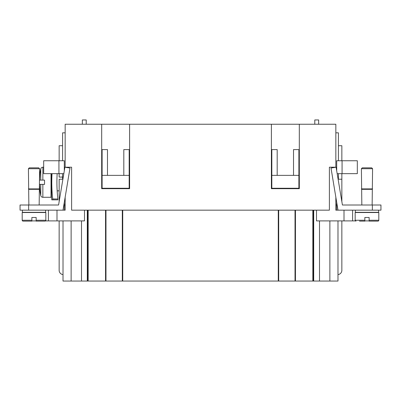 <?xml version="1.0" encoding="UTF-8"?>
<svg xmlns="http://www.w3.org/2000/svg" width="401" height="401" viewBox="0 0 401 401"><rect width="100%" height="100%" fill="white"/><g stroke="black" fill="none" stroke-linecap="round" stroke-linejoin="round"><path stroke-width="0.6" d="M56.902 199.853L57.884 199.853L56.902 199.853M39.96 173.648L39.96 173.648A51.559 51.559 0 0 1 40.767 168.896A2.15 2.15 0 0 1 42.862 167.202L43.679 167.202M42.862 167.202L42.862 180.094L39.599 180.094L44.541 180.094L44.541 184.39L39.589 184.39L42.862 184.39L42.862 197.277A2.15 2.15 0 0 1 40.767 195.588A51.559 51.559 0 0 1 39.96 190.831L39.96 190.831M57.163 173.648A143.598 143.598 0 0 0 57.884 198.981L52.726 198.981L52.726 199.853L51.784 199.853A149.758 149.758 0 0 1 51.458 196.846A0.431 0.431 0 0 1 51.027 197.277L42.862 197.277M51.458 196.846L51.458 173.648M52.726 198.981A148.716 148.716 0 0 1 52.03 173.648M39.599 185.006L39.995 190.831M39.995 173.648L39.599 179.473M22.566 210.169L28.641 210.169L28.641 205.011L20.05 205.011L20.05 210.169L22.566 210.169M28.857 205.011L28.426 168.706L29.288 167.849L38.742 167.849L39.599 168.706L39.168 205.011M29.288 167.849L28.426 168.706L39.599 168.706M28.426 188.901L39.599 188.901M28.857 189.327L39.168 189.327M22.411 212.314L22.411 210.169L22.411 212.314L45.614 212.314L45.614 210.169M31.864 217.472L36.16 217.472L31.864 217.472L31.864 221.121L31.864 220.264L22.2 220.264A0.857 0.857 0 0 0 23.057 221.121L31.864 221.121L23.057 221.121A0.857 0.857 0 0 1 22.2 220.264L22.2 212.53L45.829 212.53L45.829 220.264A0.857 0.857 0 0 1 44.967 221.121L36.16 221.121L36.16 220.264L36.16 221.121M36.16 217.472L36.16 220.264L45.829 220.264M48.406 210.169L48.406 220.906L45.539 220.906A0.857 0.857 0 0 1 44.967 221.121M378.434 210.169L380.95 210.169L380.95 205.011L342.419 205.011L336.093 167.202L331.01 168.054L337.988 210.169L378.434 210.169M372.143 205.011L372.574 168.706L371.712 167.849L362.258 167.849L361.401 168.706L361.832 205.011M355.386 210.169L355.386 212.314L378.589 212.314L378.589 210.169M374.504 221.121L377.942 221.121A0.857 0.857 0 0 0 378.8 220.264L378.8 212.53L355.171 212.53L355.171 220.264A0.857 0.857 0 0 0 356.033 221.121A0.857 0.857 0 0 1 355.461 220.906L352.594 220.906L352.594 210.169M359.466 221.121L364.84 221.121L364.84 217.472L369.136 217.472L369.136 221.121L369.136 220.264L369.136 221.121L377.942 221.121M59.147 190.831L57.163 190.831M62.586 177.087L59.147 177.087L59.147 173.648M71.127 220.906L71.127 281.056L63.012 281.056L63.012 274.59A4.296 4.296 0 0 1 59.147 270.319L59.147 220.906M48.406 220.906L84.496 220.906L84.496 210.169M344.003 210.169L344.003 220.906L352.594 220.906M341.852 220.906L341.852 270.319A4.296 4.296 0 0 1 337.988 274.59L337.988 281.056L71.127 281.056M335.837 124.24L299.316 124.24L299.316 188.686L271.392 188.686L271.392 124.24L129.608 124.24L129.608 188.686L101.684 188.686L101.684 124.24L65.162 124.24L65.162 167.202L71.609 167.202L71.609 210.169L329.391 210.169L329.391 167.202L335.837 167.202L335.837 124.24M101.684 124.24L129.608 124.24M271.392 124.24L299.316 124.24M369.136 220.906L364.84 220.906M344.003 220.906L316.504 220.906L316.504 210.169M295.452 210.169L295.452 281.056M278.264 210.169L278.264 281.056M105.548 210.169L105.548 281.056M122.736 210.169L122.736 281.056M337.988 220.906L337.988 274.59M313.266 210.169L313.266 281.056M336.695 202.044L336.695 210.169M63.012 274.59L63.012 220.906M87.734 210.169L87.734 281.056M64.305 202.044L64.305 210.169M65.162 196.906L65.162 210.169L28.641 210.169M335.837 196.906L335.837 210.169L337.988 210.169L337.988 209.743M31.864 220.906L36.16 220.906M298.89 175.367L298.89 149.588L293.517 149.588L293.517 175.367L298.89 175.367L298.89 188.254L271.823 188.254L271.823 175.367L277.191 175.367L277.191 149.588L271.823 149.588L271.823 175.367M293.517 175.367L277.191 175.367M102.11 149.588L102.11 175.367L107.483 175.367L107.483 149.588L102.11 149.588M107.483 175.367L129.177 175.367L129.177 188.254L102.11 188.254L102.11 175.367M129.177 175.367L129.177 149.588L123.809 149.588L123.809 175.367M341.852 160.756L341.852 145.718L338.414 145.718M341.852 201.613L341.852 173.648M63.829 173.648L58.932 173.648L58.932 160.756L64.3 160.756L64.3 170.831M58.932 160.756L43.679 160.756L43.679 173.648L58.932 173.648M62.586 145.718L59.147 145.718L59.147 160.756M65.162 132.831L62.586 132.831L62.586 160.756M62.586 173.648L62.586 179.232M335.837 132.831L338.414 132.831L338.414 160.756M337.171 173.648L357.321 173.648L357.321 160.756L336.7 160.756L336.7 170.831M337.196 205.011L335.837 205.011M338.414 173.648L338.414 179.232M364.84 217.472L369.136 217.472M372.143 189.327L361.832 189.327M372.574 188.901L361.401 188.901M372.574 168.706L361.401 168.706M341.852 179.232L338.108 179.232M314.785 124.24L314.785 119.944L318.65 119.944L318.65 124.24M63.804 205.011L65.162 205.011M28.641 205.011L58.581 205.011L64.907 167.202L69.99 168.054L63.012 210.169M44.541 184.39L44.541 180.094M52.726 199.853L57.884 199.853L57.884 198.981M59.147 201.613L59.147 179.232L62.892 179.232M82.35 124.24L82.35 119.944L86.215 119.944L86.215 124.24M40.767 180.094L40.767 168.896M51.027 197.277L51.027 173.648M40.767 195.588L40.767 184.39M295.021 210.169L295.021 281.056M278.695 210.169L278.695 281.056M312.84 210.169L312.84 281.056M105.979 210.169L105.979 281.056M122.305 210.169L122.305 281.056M88.16 210.169L88.16 281.056M329.873 220.906L329.873 281.056M319.497 220.906L319.497 281.056M313.697 210.169L313.697 281.056M81.503 220.906L81.503 281.056M87.303 210.169L87.303 281.056M56.997 220.906L56.997 210.169M342.068 173.648L342.068 160.756M364.84 220.264L355.171 220.264M378.8 220.264L369.136 220.264M372.359 205.011L372.359 210.169"/></g></svg>
